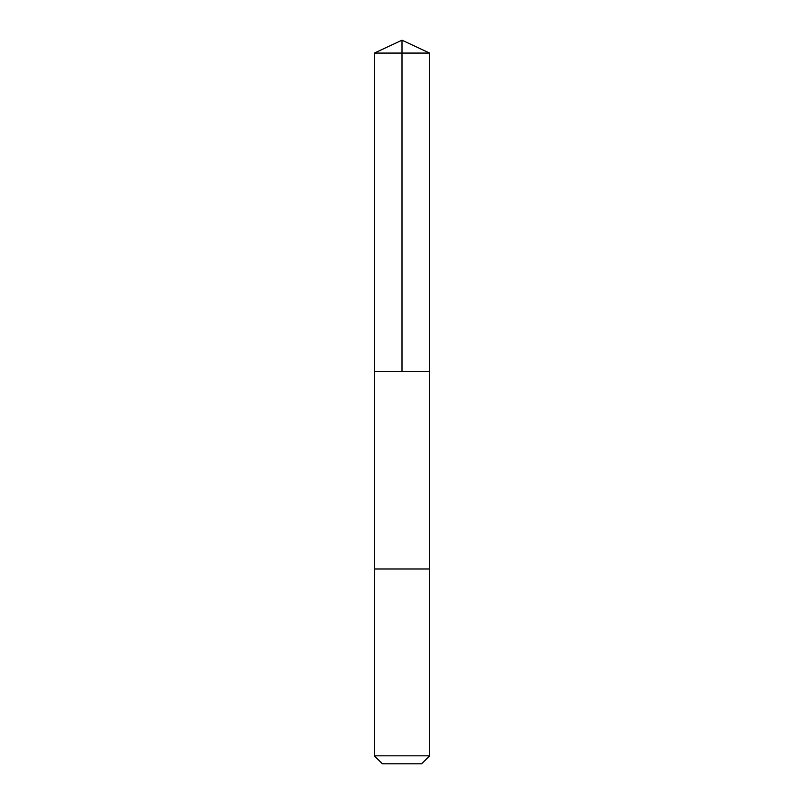 <?xml version="1.0" encoding="UTF-8"?>
<svg xmlns="http://www.w3.org/2000/svg" width="804" height="804" viewBox="0 0 804 804"><rect width="100%" height="100%" fill="white"/><g stroke="black" fill="none" stroke-linecap="round" stroke-linejoin="round"><path stroke-width="1.21" d="M374.393 371.498L429.607 371.498L429.607 53.074L374.393 53.074L374.393 371.498L429.607 371.498L429.607 568.981L374.393 568.981L374.393 371.498M421.386 568.981L374.393 568.981L374.393 755.83L429.607 755.83L429.607 568.981L421.386 568.981M429.607 755.83L421.638 763.8L382.362 763.8L374.393 755.83M374.393 53.074L402 40.2L402 371.498M402 40.2L429.607 53.074"/></g></svg>
